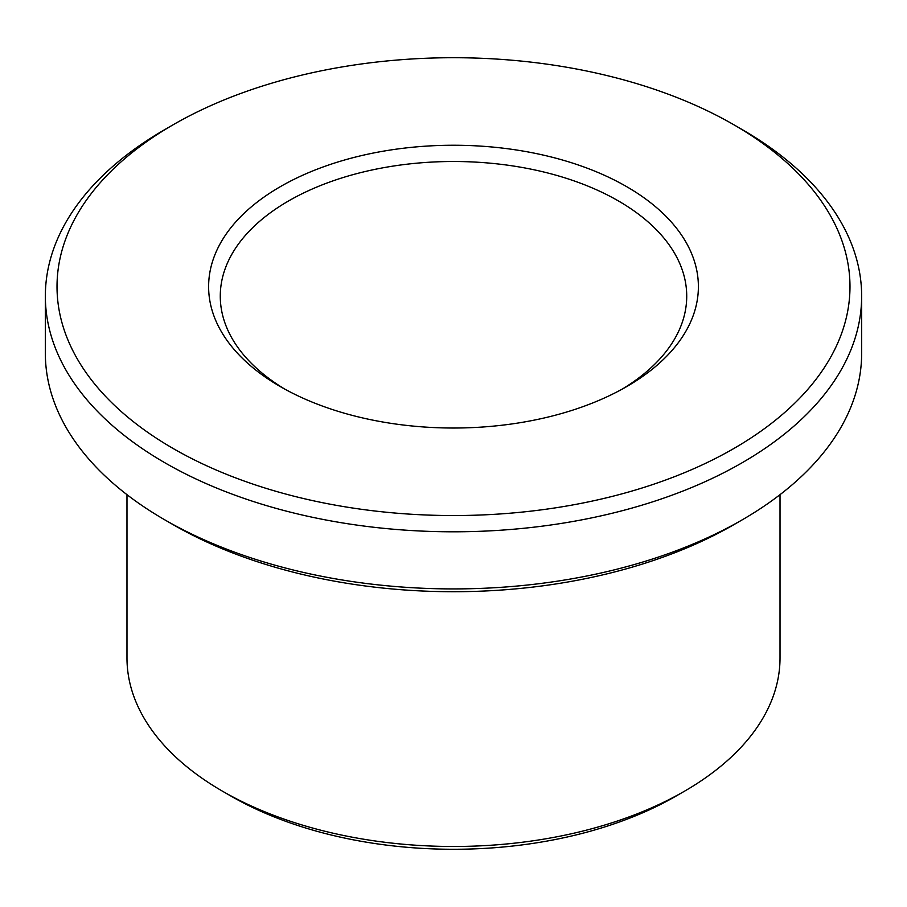 <?xml version="1.0" encoding="UTF-8"?>
<svg xmlns="http://www.w3.org/2000/svg" width="907" height="907" viewBox="0 0 907 907"><rect width="100%" height="100%" fill="white"/><g stroke="black" fill="none" stroke-linecap="round" stroke-linejoin="round"><path stroke-width="1.36" d="M284.56 388.99A233.224 134.655 180 0 1 220.276 296.158A233.224 134.655 180 0 1 364.251 171.752A233.224 134.655 180 0 1 618.415 200.946A233.224 134.655 180 0 1 686.724 296.158A233.224 134.655 180 0 1 622.44 388.99M626.669 186.661A244.89 141.39 180 0 1 626.669 386.609A244.89 141.39 180 0 1 280.331 386.609A244.89 141.39 180 0 1 280.342 186.661A244.89 141.39 180 0 1 626.669 186.661M742.107 129.531L733.865 124.769A396.484 228.915 180 0 1 733.854 448.5A396.484 228.915 180 0 1 173.146 448.5A396.484 228.915 180 0 1 173.135 124.769A396.484 228.915 180 0 1 733.865 124.769L742.107 129.531A408.15 235.639 180 0 1 861.65 296.158A408.15 235.639 180 0 1 453.5 531.797A408.15 235.639 180 0 1 45.35 296.158A408.15 235.639 180 0 1 164.893 129.531L173.135 124.769M780.02 494.666L780.02 657.972A326.52 188.52 180 0 1 684.388 791.267L676.146 796.029A314.854 181.785 180 0 1 230.854 796.029L222.612 791.267A326.52 188.52 180 0 1 126.98 657.972L126.98 494.666M684.388 791.267A326.52 188.52 180 0 1 222.612 791.267M861.65 296.158L861.65 353.288A408.15 235.639 180 0 1 742.107 519.904L733.865 524.665A396.484 228.915 180 0 1 173.135 524.665L164.893 519.904A408.15 235.639 180 0 1 45.35 353.288L45.35 296.158M742.107 519.904A408.15 235.639 180 0 1 164.893 519.904"/></g></svg>
